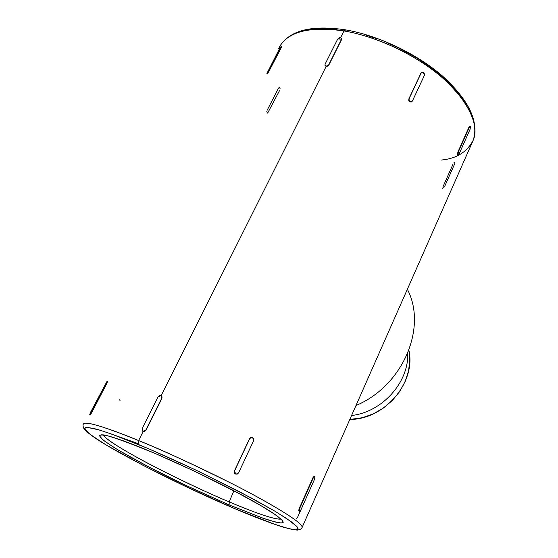<?xml version="1.0" encoding="UTF-8"?>
<svg xmlns="http://www.w3.org/2000/svg" width="558" height="558" viewBox="0 0 558 558"><rect width="100%" height="100%" fill="white"/><g stroke="black" fill="none" stroke-linecap="round" stroke-linejoin="round"><path stroke-width="0.84" d="M229.199 501.9C213.114 495.295 190.39 484.7 161.011 470.108C132.358 455.649 105.009 439.46 103.572 435.094C106.606 443.094 177.116 480.054 229.199 501.9L233.886 490.754L229.199 501.9L229.143 504.934L229.199 501.9C257.643 513.883 274.878 519.61 280.918 519.073C274.208 520.202 246.629 509.28 229.199 501.9M117.417 436.196L138.035 443.554M146.67 449.922L146.503 449.832C133.348 444.356 121.288 439.913 110.31 436.495C104.095 434.863 100.461 434.598 99.415 435.714L102.812 439.746L112.821 446.735C131.451 458.32 161.395 473.756 185.619 485.286L229.143 504.934L262.246 517.97L275.729 522.121L281.155 522.999L283.297 522.239L281.888 519.777L272.862 512.907L262.33 506.385L232.03 489.771L193.919 470.938L155.319 453.542L123.688 440.911L107.889 435.84L101.828 434.745L99.457 435.435L100.67 437.786L105.239 441.629L117.619 449.699L149.474 467.325L189.099 486.932L229.143 504.934L264.499 518.745C272.039 521.235 277.786 522.651 281.741 522.992L282.969 521.088L276.796 515.606C268.698 510.138 257.531 503.511 243.288 495.713L198.118 472.933C176.586 462.826 159.379 455.126 146.503 449.832L146.824 449.964M161.464 395.992L162.064 396.871L161.876 398.545L146.056 430.134L144.766 431.404L143.155 431.487L138.621 440.541L138.6 444.566C153.701 450.752 173.943 459.806 199.339 471.726L252.425 498.531L275.345 511.442L291.13 521.625L297.881 527.819L296.026 529.828C291.192 529.305 284.357 527.568 275.519 524.625L234.639 508.603L188.785 487.971L143.392 465.532L106.543 445.186L91.931 435.742L86.364 431.174L84.649 428.3L85.332 427.567L87.09 427.344L98.871 429.841L112.005 434.208L148.944 448.911L194.393 469.376L239.243 491.556L274.578 510.989L286.673 518.535L296.772 526.354L297.958 527.973L298.084 529.082L297.184 529.695L295.294 529.814L288.751 528.656L272.89 523.711L234.73 508.645L184.803 486.088C157.119 472.912 122.781 455.237 100.921 441.734L89.008 433.51L84.649 428.649C85.576 427.212 89.566 427.393 96.618 429.193C109.187 433.043 123.185 438.17 138.6 444.566L138.621 440.541C114.802 430.678 84.084 419.623 83.295 424.275C84.181 420.606 102.623 426.026 138.621 440.541L143.155 431.487L142.799 431.292M83.295 424.275C82.905 424.526 82.954 425.684 83.435 427.749C84.956 429.876 83.323 429.416 94.435 437.549C116.894 453.054 183.91 487.183 234.723 508.645C254.448 516.973 270.616 523.146 283.213 527.157L293.006 529.668L297.386 530.1C300.413 529.577 302.011 528.635 302.178 527.275L301.99 527.708L302.178 527.275C303.998 523.697 272.137 503.951 232.442 483.87C191.547 463.572 160.272 449.127 138.621 440.541C172.736 454.54 217.787 475.793 250.974 493.53C284.971 511.972 302.038 523.223 302.178 527.275L473.219 140.218C479.155 121.7 469.062 100.447 442.933 76.453C417.258 53.98 378.443 35.426 345.332 29.825L343.965 30.927C363.732 34.261 395.336 44.04 427.742 66.339C460.406 88.576 481.484 121.846 473.219 140.218C479.029 123.018 468.825 102.254 442.592 77.932C416.638 55.319 377.313 36.57 343.965 30.927L340.54 37.756L343.965 30.927C308.302 26.017 286.533 31.925 278.651 48.665C288.04 27.921 320.85 26.672 343.965 30.927L345.318 29.825L345.953 30.474M338.085 38.9L341.461 39.193M325.091 65.579L326.165 66.43L325.028 65.46L326.8 66.186L328.69 64.847L341.301 39.667L340.952 37.951L339.578 37.714L337.709 39.039L325.091 64.17L325.021 65.453L325.091 64.17L337.709 39.039L340.331 37.707L341.377 38.46L341.301 39.667L328.815 65.105L327.692 66.186L326.165 66.43L161.088 395.72L326.165 66.43L325.028 65.46M107.464 381.637L90.263 414.692M281.281 47.597L268.956 71.326L267.205 73.607L266.898 73.405L268.628 71.11L280.953 47.381L281.058 46.474L279.544 48.672L266.912 73.412L279.544 48.672L281.058 46.474L280.953 47.381L268.628 71.11L268.956 71.326L281.281 47.597L280.953 47.381L281.281 47.597L281.637 46.684L281.281 47.597M341.419 39.932L328.815 65.105L341.419 39.932L341.496 38.718L341.419 39.932M299.137 511.079L298.809 510.047L299.241 508.436L312.912 477.718L314.231 476.225M469.669 126.15L469.048 126.973L469.669 126.15M458.034 151.713L469.048 126.973L458.034 151.713L458.404 151.797L458.034 154.517L458.509 154.789L459.129 153.938L470.101 129.254L470.478 126.533L470.024 126.227L469.418 127.05L458.404 151.797L469.418 127.05L469.048 126.973L470.227 126.199L470.101 129.254L459.129 153.938L458.285 154.824L458.034 154.517L458.404 151.797L458.034 151.713L457.63 153.199L458.034 151.713M457.902 154.733L457.595 153.631M421.29 72.742L420.865 73.3L421.29 72.742M408.847 98.919L420.865 73.3L408.847 98.919L408.972 100.335L409.914 101.64L411.33 101.933L412.383 101.061L424.359 75.435L424.429 73.921L423.501 72.624L422.106 72.317L421.067 73.168L409.049 98.801L420.865 73.3L421.736 72.449L423.501 72.624L424.359 75.435L412.383 101.061L411.134 102.051L409.725 101.751L408.777 100.454L408.847 98.919L408.777 100.454L409.914 101.64L408.847 98.919M234.227 471.698L249.566 438.595L250.835 437.409L251.686 437.284L249.566 438.595L250.988 437.409L252.662 437.521L253.757 438.867L253.632 440.66L238.58 472.856L237.29 474.077L235.595 473.986L234.479 472.633L234.611 470.819L249.719 438.595L234.458 470.799L249.566 438.595L251.888 437.291L252.662 437.521L253.632 440.66L238.58 472.856L236.167 474.181L234.765 473.414L234.227 471.698M408.895 350.305L409.767 360.126L408.568 370.917L405.164 381.533L399.688 391.528L392.344 400.491L383.43 408.038L373.323 413.848L362.435 417.691L349.817 419.476C384.853 419.456 416.24 382.223 408.895 350.305M351.568 415.508C382.244 412.16 408.972 382.23 407.731 353.235C408.972 382.23 382.244 412.16 351.568 415.508M336.376 29.169L327.302 28.591L318.841 28.73L311.078 29.581M466.941 105.825L461.529 97.315L456.2 90.556L449.95 83.777L434.926 70.482L417.105 58.116L397.331 47.318L387.015 42.68M376.587 38.635L366.181 35.224M355.983 405.526C403.092 385.794 427.484 327.413 407.354 289.281C427.484 327.413 403.092 385.794 355.983 405.526M394.304 318.799L386.715 335.986M473.219 140.218C467.025 152.076 456.367 158.681 441.239 160.048M454.986 163.173L444.691 186.344M442.822 187.111L453.103 164.01M279.781 90.117L267.666 113.093M267.149 110.268L278.588 87.99M297.554 517.364L300.706 510.277M298.886 510.793L299.409 511.184L299.618 508.589L313.296 477.864L314.119 476.616L315.04 476.832L314.628 479.057L301.013 509.677L300.169 510.961L299.409 511.184L299.618 508.589L299.241 508.436L312.912 477.718L313.296 477.864L299.618 508.589L299.241 508.436L298.816 510.514M299.479 511.226L299.046 511.03L299.472 511.219L301.013 509.677L314.628 479.057L314.851 476.455L312.912 477.718L314.084 476.26M142.736 431.243L143.155 431.487L142.632 431.174L142.178 428.502L158.005 396.982L160.871 395.622L161.674 398.384L145.847 429.988L144.564 431.257L142.332 430.909L142.178 428.502L158.005 396.982L159.274 395.727L160.871 395.622L161.869 396.717L161.876 398.545L146.056 430.134L161.876 398.545L162.064 396.871L161.395 395.943M90.57 414.392L91.603 412.78L91.212 412.585L89.775 414.559L90.361 412.634L107.01 381.386L91.212 412.585L89.775 414.559L90.361 412.634L107.01 381.386L106.466 383.227L106.85 383.423L91.603 412.78L91.212 412.585L107.471 381.818M234.332 472.619L235.595 473.986L234.611 470.819L234.332 472.619M235.448 473.965L236.18 474.181L235.448 473.965M296.744 518.654L295.893 519.066M119.614 399.744L120.137 400.811M89.775 414.559L90.145 414.747L89.775 414.559M89.74 414.559L90.145 414.747M146.056 430.134L142.96 431.348L144.766 431.404L146.056 430.134M328.815 65.105L326.046 66.186L327.692 66.186L328.815 65.105M268.063 72.756L268.956 71.326L268.628 71.11L267.115 73.3L267.428 73.503L266.898 73.405M267.366 113.1L266.787 111.621M279.544 87.264L280.13 88.778M453.863 162.824L455.084 162.057M443.938 187.551L442.745 188.29M457.623 154.148L457.839 154.692M411.134 102.051L409.725 101.751L411.134 102.051M102.686 435.045L101.884 435.205C102.26 433.42 117.18 438.323 146.642 449.908C182.745 464.821 232.093 488.836 259.163 504.565L275.917 515.055L281.539 519.749M280.402 45.331C290.76 30.09 312.375 24.915 345.235 29.811M457.93 154.747L458.285 154.824"/></g></svg>
